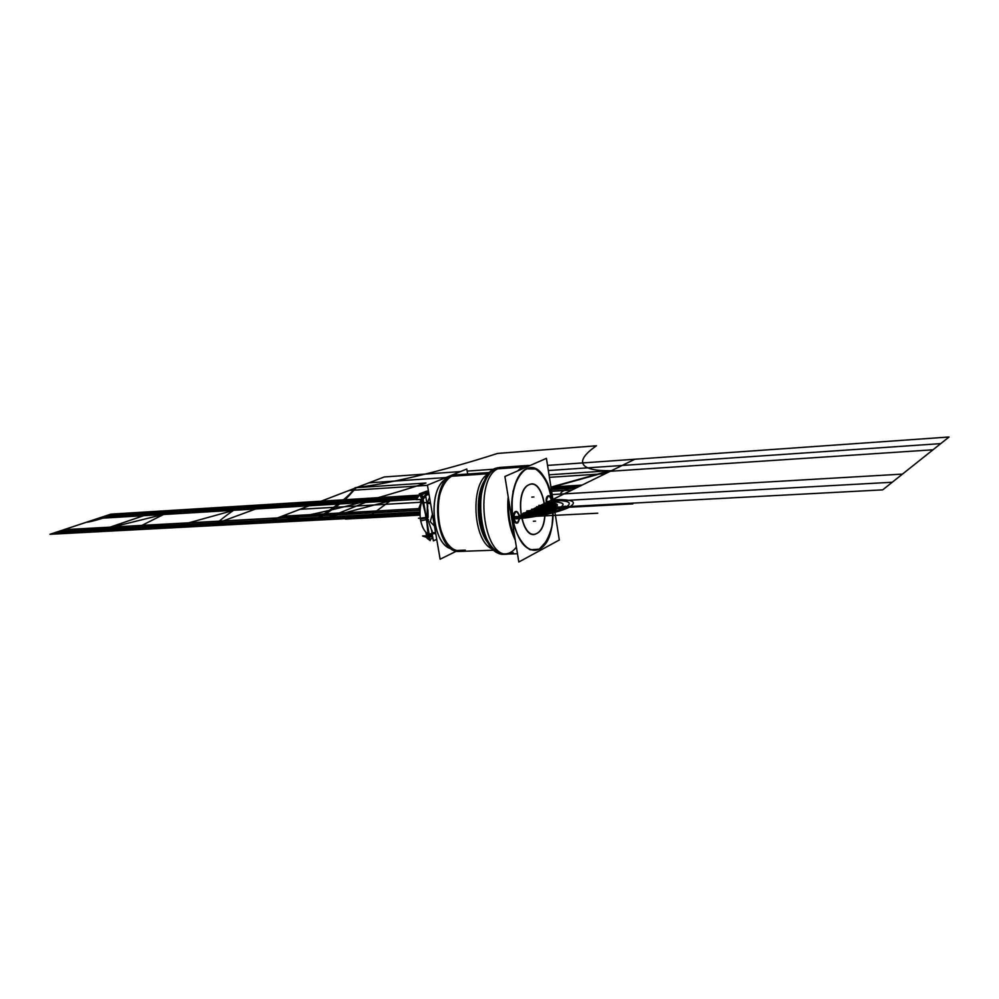 <?xml version="1.0" encoding="UTF-8"?>
<svg xmlns="http://www.w3.org/2000/svg" width="999" height="999" viewBox="0 0 999 999"><rect width="100%" height="100%" fill="white"/><g stroke="black" fill="none" stroke-linecap="round" stroke-linejoin="round"><path stroke-width="1.5" d="M528.971 484.752C544.093 476.76 551.997 526.735 536.788 533.441C521.615 542.844 513.136 490.684 528.971 484.752C513.136 490.684 521.615 542.844 536.788 533.441C551.997 526.735 544.093 476.76 528.971 484.752C513.136 490.684 521.615 542.844 536.788 533.441C551.997 526.735 544.093 476.76 528.971 484.752C513.474 491.545 521.653 541.795 536.788 533.441C551.673 525.924 544.055 477.747 528.971 484.752C544.093 476.76 551.997 526.735 536.788 533.441C521.615 542.844 513.136 490.684 528.971 484.752C513.136 490.684 521.615 542.844 536.788 533.441C551.997 526.735 544.093 476.76 528.971 484.752M518.818 562L559.315 539.997L546.416 458.366L504.895 476.486L518.818 562M526.423 468.831C551.323 456.406 564.06 537.662 539.31 549.138C527.035 553.096 518.181 543.056 512.737 519.03C509.053 497.002 515.709 473.251 526.423 468.831C515.709 473.251 509.053 497.002 512.737 519.03C518.181 543.056 527.035 553.096 539.31 549.138L547.277 540.272C556.505 523.788 554.308 490.084 543.069 475.624C537.862 468.793 532.317 466.533 526.423 468.831C551.323 456.406 564.06 537.662 539.31 549.138C527.035 553.096 518.181 543.056 512.737 519.03C509.053 497.002 515.709 473.251 526.423 468.831L535.614 469.043C541.695 473.264 546.578 480.656 550.274 491.221C552.847 502.859 553.384 514.56 551.898 526.298C549.2 537.025 544.992 544.642 539.31 549.138L530.144 549.775C523.863 546.028 518.731 538.736 514.735 527.897C511.963 515.734 511.401 503.533 513.074 491.283C516.058 480.319 520.504 472.827 526.423 468.831C551.323 456.406 564.06 537.662 539.31 549.138C527.035 553.096 518.181 543.056 512.737 519.03C509.053 497.002 515.709 473.251 526.423 468.831C515.709 473.251 509.053 497.002 512.737 519.03C518.181 543.056 527.035 553.096 539.31 549.138C564.06 537.662 551.323 456.406 526.423 468.831M515.422 511.6C511.725 513.086 513.673 525.012 517.257 522.914C520.179 518.431 519.83 514.61 516.233 511.438C519.83 514.61 520.179 518.431 517.257 522.914C520.179 518.431 519.83 514.61 516.233 511.438C519.83 514.61 520.179 518.431 517.257 522.914C513.673 525.012 511.725 513.086 515.422 511.6C511.813 513.286 513.673 524.775 517.257 522.914C520.841 521.191 519.005 509.827 515.422 511.6C511.725 513.086 513.673 525.012 517.257 522.914C513.673 525.012 511.725 513.086 515.422 511.6L516.108 511.438L515.422 511.6M547.952 495.904C544.53 497.277 546.353 508.766 549.675 506.818C552.372 502.534 552.035 498.851 548.676 495.766C552.035 498.851 552.372 502.534 549.675 506.818C552.372 502.534 552.035 498.851 548.676 495.766C552.035 498.851 552.372 502.534 549.675 506.818C546.353 508.766 544.53 497.277 547.952 495.904C544.592 497.465 546.353 508.528 549.675 506.818C552.996 505.219 551.261 494.255 547.952 495.904C544.53 497.277 546.353 508.766 549.675 506.818C546.353 508.766 544.53 497.277 547.952 495.904L547.952 495.904M538.211 549.537C541.758 548.039 544.817 544.905 547.377 540.122C556.555 523.726 554.37 490.159 543.194 475.774C537.562 468.444 531.63 466.396 525.374 469.63M523.776 468.244L522.589 467.245M501.398 553.958C476.123 551.473 471.978 473.051 496.815 467.982L494.33 469.055L522.952 467.033L527.634 465.459L530.144 465.472L522.19 466.895M525.124 467.657L523.526 466.233L525.124 467.657M529.945 465.559L523.713 466.408L529.945 465.559L523.713 466.408L517.969 470.779L523.713 466.408L529.945 465.559C525.636 464.96 521.64 466.695 517.969 470.779L523.713 466.408L517.969 470.779M526.361 467.12L525.174 466.009M525.062 465.909L517.395 471.029M527.872 468.531C516.583 471.64 509.165 496.091 512.999 518.968C516.645 541.945 530.182 555.706 540.646 548.214M508.191 496.74C506.73 513.099 509.078 527.522 515.247 540.022M515.097 539.148C509.378 527.122 507.13 513.311 508.354 497.752C507.13 513.311 509.378 527.122 515.097 539.148C509.378 527.122 507.13 513.311 508.354 497.752C507.13 513.311 509.378 527.122 515.097 539.148C509.378 527.122 507.13 513.311 508.354 497.752M497.602 467.869L524.163 465.971M539.273 550.948L536.276 552.522M514.81 537.337C509.989 526.323 507.967 513.886 508.728 500.037M518.831 470.404L525.624 465.871M499.188 467.482L502.759 467.232L495.754 468.394L499.338 468.131C473.538 476.361 482.392 559.04 508.404 554.033L513.136 552.609M517.482 553.721L505.294 554.133C479.22 559.14 470.367 476.585 496.228 468.356C491.958 470.217 488.349 474.225 485.402 480.369C476.985 497.34 479.033 529.008 489.56 544.13C495.991 553.309 502.822 556.168 510.039 552.709L507.18 553.821M516.383 547.015C506.081 561.388 488.986 552.484 482.679 527.984C476.111 503.683 483.229 473.389 496.228 468.356L523.039 466.458L496.228 468.356L523.039 466.458L496.228 468.356L499.662 467.457M495.005 468.831L502.36 467.257M489.011 473.676L450.711 476.323L455.194 474.9L490.059 472.477M489.81 472.739L454.021 475.224M453.833 475.237L453.234 475.287C428.871 479.92 434.602 553.558 459.128 551.448M493.144 549.238C472.664 543.244 469.418 481.605 489.123 473.538M486.7 477.872C475.262 490.934 475.936 527.634 487.949 542.469C476.885 528.671 475.137 495.641 484.677 480.794C475.137 495.641 476.885 528.671 487.949 542.469C476.885 528.671 475.137 495.641 484.677 480.794C475.137 495.641 476.885 528.671 487.949 542.469C476.885 528.671 475.137 495.641 484.677 480.794M462.137 551.348L455.794 550.636C435.427 544.742 431.618 486.251 450.974 476.573L454.208 475.124M450.786 476.673C431.481 486.326 435.277 544.68 455.594 550.561L465.297 550.137C452.934 553.821 444.08 544.53 438.748 522.277C435.177 501.898 441.958 479.857 452.747 475.674L456.793 474.787M451.935 549.088L450.424 548.476C431.306 542.907 427.759 488.349 445.929 479.258M446.403 478.971L448.214 478.009M451.685 476.161L458.054 474.7M467.632 474.026L466.795 469.006L427.435 485.139L440.134 559.215L456.506 551.123M451.635 548.876C430.956 545.204 427.372 485.314 447.402 478.471C427.372 485.314 430.956 545.204 451.635 548.876C430.956 545.204 427.372 485.314 447.402 478.471C427.372 485.314 430.956 545.204 451.635 548.876C430.956 545.204 427.372 485.314 447.402 478.471M486.288 539.385C477.984 521.303 476.998 502.859 483.354 484.028M488.811 543.856C476.436 530.469 474.513 493.906 485.389 479.32M484.627 535.639C478.509 520.004 477.672 504.095 482.105 487.924C477.672 504.095 478.509 520.004 484.627 535.639C478.509 520.004 477.672 504.095 482.105 487.924C477.672 504.095 478.509 520.004 484.627 535.639C478.509 520.004 477.672 504.095 482.105 487.924C477.672 504.095 478.509 520.004 484.627 535.639M507.03 554.083C500.774 555.307 494.992 552.035 489.66 544.28C479.095 529.083 477.023 497.265 485.489 480.232C488.798 473.351 492.882 469.168 497.739 467.669M517.819 522.802L517.082 523.064C513.186 519.992 512.824 516.146 515.996 511.5M515.634 511.675L516.358 511.426C520.242 514.473 520.616 518.319 517.47 522.976M550.212 506.705L549.55 506.943C545.916 503.958 545.566 500.249 548.488 495.816M548.164 495.979L548.801 495.754C552.435 498.713 552.797 502.41 549.887 506.868M427.51 506.093L427.697 520.529L426.423 518.456L427.697 520.541L428.484 519.73M427.472 519.355L420.654 520.891C418.718 506.83 421.453 497.727 428.871 493.556M426.386 518.194L427.01 515.621L426.386 518.194M427.822 511.113L427.41 503.771L427.072 515.297L427.747 505.719M427.422 506.131L425.611 495.616L428.983 494.205M427.472 502.485L429.545 497.452L427.472 502.485M426.973 503.521L430.594 503.583M430.382 502.322L423.451 502.722L428.821 533.903L435.739 533.591M427.297 503.109L430.482 502.922M435.639 532.991L432.455 533.129M432.38 532.692L432.018 530.544L432.38 532.692M436.725 539.323L433.404 540.884L431.605 530.457M431.88 532.704L435.564 532.542M431.68 530.419L427.247 517.894L428.084 517.445M427.172 517.257L420.204 518.256C422.165 529.17 426.273 535.014 432.53 535.801M427.035 523.538L427.947 533.928L427.035 523.538M429.233 534.715L432.48 535.539L429.233 534.715M427.672 533.99L429.183 539.822M430.045 539.423L432.917 538.074M429.558 536.588L432.767 537.225L429.533 536.475M428.271 535.776L428.009 534.24L428.271 535.776M427.023 538.236L430.244 540.609L422.565 496.016L419.405 494.093M428.084 536.388L426.935 537.437M426.648 535.814L426.086 532.542L426.648 535.814M421.041 503.296L420.379 499.463L421.041 503.296M419.605 494.98L421.478 498.076M422.215 500.699L422.115 500.074M422.277 500.998L425.174 512.774L422.277 500.998M428.921 493.806L426.186 495.379L428.921 493.806M425.661 495.854L423.126 499.263L425.661 495.854M428.409 490.871L425.974 491.358M420.117 508.716L418.643 508.803L420.879 503.234M426.398 491.271L419.268 493.893M420.954 503.608L420.229 499.463M425.512 492.12L420.092 494.517L425.399 492.12M419.455 494.942L416.271 499.7L421.953 499.363M422.839 497.639L428.646 492.22M428.583 491.895L420.954 495.079L422.015 501.198M422.802 497.365L428.633 492.157M422.277 526.261L422.889 527.672M426.511 535.814L425.911 532.342M426.785 537.45L422.552 535.988L428.221 535.739M432.43 514.248L430.194 521.628L434.453 526.061M465.297 550.137C452.934 553.821 444.08 544.53 438.748 522.277C435.177 501.898 441.958 479.857 452.747 475.674L489.46 473.126L452.747 475.674C441.958 479.857 435.177 501.898 438.748 522.277C444.08 544.53 452.934 553.821 465.297 550.137C453.796 556.256 439.91 539.747 438.024 516.608C435.889 493.506 446.541 472.777 458.791 474.9M510.039 552.709C498.788 558.941 485.002 544.393 481.218 521.141C477.26 497.977 484.577 472.989 496.228 468.356L500.511 467.395L496.228 468.356C484.577 472.989 477.26 497.977 481.218 521.141C485.002 544.393 498.788 558.941 510.039 552.709C498.788 558.941 485.002 544.393 481.218 521.141C477.26 497.977 484.577 472.989 496.228 468.356M281.955 516.233L418.693 508.616L281.955 516.233L418.693 508.616L281.955 516.233L418.693 508.616L281.955 516.233L368.918 482.842L281.955 516.233M548.801 501.373L622.115 465.472L548.339 470.541L622.115 465.472L548.339 470.541L622.115 465.472L548.801 501.373L622.115 465.472L548.801 501.373L622.115 465.472L548.339 470.541L622.115 465.472L548.801 501.373L622.115 465.472L548.801 501.373L892.257 482.242L940.746 443.618L622.115 465.472L940.746 443.618L622.115 465.472L548.801 501.373L892.257 482.242L940.746 443.618L622.115 465.472L548.801 501.373L892.257 482.242L940.746 443.618L892.257 482.242L548.801 501.373M445.929 477.559L368.918 482.842L445.929 477.559M512.737 519.03C532.155 518.119 559.203 512.462 569.243 507.255C578.159 501.585 572.477 499.075 552.197 499.737M544.655 503.396C573.201 501.486 548.838 513.861 520.779 515.084M565.446 506.243C570.217 506.793 568.443 507.679 560.127 508.928C555.394 508.379 557.167 507.48 565.446 506.243M569.255 507.242L621.515 504.483L569.255 507.242M418.506 496.003L108.304 515.009L52.847 533.341L419.867 513.748L267.208 521.89L318.706 502.122L267.208 521.89L318.706 502.122L108.304 515.009L52.847 533.341L267.208 521.89L318.706 502.122L267.208 521.89L419.867 513.748L315.746 519.305C337.088 505.831 350.187 495.304 355.057 487.737C384.665 484.44 439.36 472.265 497.514 453.446L596.453 445.779C572.202 462.512 581.63 471.091 609.964 470.704L550.961 487.125M536.213 507.529L579.957 486.113L536.213 507.529L579.957 486.113L551.086 487.887M419.892 514.697L264.51 522.927L321.154 501.186L110.951 514.135L49.95 534.29L264.51 522.927L321.154 501.186L110.951 514.135L49.95 534.29L264.51 522.927L321.154 501.186L110.951 514.135L49.95 534.29L264.51 522.927L321.154 501.186L419.255 495.142L110.951 514.135L49.95 534.29L264.51 522.927L321.154 501.186L110.951 514.135L49.95 534.29L419.892 514.697L264.51 522.927L321.154 501.186L264.51 522.927L419.892 514.697L264.51 522.927L321.154 501.186L264.51 522.927L321.154 501.186L110.951 514.135L49.95 534.29L264.51 522.927L321.154 501.186L264.51 522.927L419.892 514.697L264.585 522.902L321.079 501.211L264.585 522.902L50.037 534.265L110.877 514.16L419.243 495.167M533.916 508.666L582.017 485.102L550.948 487.025L582.017 485.102L550.948 487.025L582.017 485.102L550.948 487.025L582.017 485.102L533.916 508.666M605.406 473.663L549.413 477.335L605.406 473.663L539.323 506.006L605.406 473.663M427.472 485.352L348.951 490.509L270.854 520.491L419.867 512.462L270.854 520.491L348.951 490.509L427.472 485.352M419.905 515.122L345.517 519.055L419.905 515.122M419.88 514.36L50.986 533.953L110.002 514.448L320.279 501.523L265.472 522.564L320.279 501.523L418.981 495.442L320.242 501.535L265.522 522.539L320.242 501.535L109.965 514.46L51.024 533.941L419.88 514.348L265.397 522.589L320.354 501.486L113.511 514.21C109.828 516.408 90.459 522.165 86.364 522.265L50.899 533.978L265.397 522.589L320.354 501.486L419.006 495.417M534.777 508.241L581.256 485.477L550.998 487.337L576.086 485.764C562.25 490.546 557.817 493.469 562.774 494.53L534.665 508.291M514.81 518.019C532.255 517.195 556.493 512.125 565.546 507.442C573.613 502.335 568.506 500.087 550.224 500.674M547.302 502.11C562.437 501.635 566.62 503.508 559.865 507.742C549.338 512.237 535.377 515.147 517.969 516.458M513.761 517.395L597.764 513.211L513.761 517.395M546.441 501.498L628.146 496.953L546.441 501.498M933.016 449.787L610.302 471.266L534.565 508.341L882.691 489.86L933.016 449.787L610.302 471.266L534.565 508.341L882.691 489.86L933.016 449.787M265.334 522.614L419.88 514.41L322.802 519.58L376.473 498.002L419.031 495.392L320.404 501.473L265.334 522.614L320.404 501.473L110.14 514.398L50.837 534.003L265.334 522.614M534.615 508.316L581.393 485.414L550.986 487.287M526.823 512.125C540.796 511.513 553.246 505.307 538.873 506.231M538.823 506.256C553.071 505.344 540.721 511.5 526.885 512.1M108.304 515.009L52.847 533.341L267.208 521.89L318.706 502.122L108.304 515.009M521.64 514.672C547.689 513.523 570.379 502.022 543.843 503.796C570.379 502.022 547.689 513.523 521.64 514.672M542.981 504.22C567.382 502.609 546.465 513.174 522.552 514.223M532.017 509.203L632.842 503.883L532.017 509.203M419.18 495.217L320.929 501.273L264.76 522.839L419.88 514.61M534.128 508.553L581.83 485.202L550.961 487.1L581.955 485.139L533.978 508.628M530.269 510.452C538.149 509.265 539.897 508.404 535.501 507.879M264.76 522.839L320.929 501.273L110.702 514.223L50.212 534.203L264.76 522.839M416.496 499.225L309.565 505.631L277.085 518.106L419.967 510.252M544.655 503.409L572.227 489.897L551.598 491.133M277.085 518.106L309.565 505.631L98.426 518.281L63.436 529.832L277.085 518.106M527.097 512C540.447 511.413 552.36 505.482 538.611 506.356M531.63 509.228L632.417 503.908L531.63 509.228M523.464 513.773C545.242 512.824 564.373 503.184 542.107 504.645M539.335 506.006C554.845 505.007 541.421 511.7 526.348 512.362M317.133 519.268L267.095 521.94C298.526 518.668 359.59 504.82 425.974 483.029L356.331 487.674L350.362 494.155C345.167 500.487 334.091 508.853 317.133 519.268M551.023 487.512L611.588 470.629L549.013 474.812M526.635 513.186L529.058 513.061M545.754 504.857L543.369 504.982M526.76 512.837L538.236 508.878L541.933 505.394M523.688 512.986L530.606 512.637L545.741 505.182L538.911 505.556M522.989 513.261C537.075 510.039 542.407 507.355 539.01 505.219M538.399 506.193C539.173 507.942 534.989 509.977 525.836 512.287M97.065 531.568L210.739 525.524L267.195 504.732L155.744 511.588L97.065 531.568M523.001 513.374L538.424 512.587C553.071 509.315 558.591 506.568 554.994 504.345M536.975 507.167C546.753 506.543 538.236 510.764 528.771 511.176M427.385 518.831C428.159 517.669 425.811 517.794 420.342 519.193M427.697 520.541L426.423 518.456M527.372 512.212L529.245 512.125M541.783 505.969L539.922 506.068M529.17 510.976L549.388 508.616L556.455 506.293L548.651 506.705L541.558 508.641L548.651 506.705L556.455 506.293L549.388 508.616L529.17 510.976M527.01 511.963L535.751 511.5C545.978 509.29 549.725 507.442 546.99 505.956M536.151 507.567C541.633 508.229 539.46 509.29 529.607 510.764M420.192 518.194L418.506 518.281L420.192 518.194M418.781 495.679L406.655 496.416L319.917 519.43L419.867 514.11M539.46 507.442L533.191 510.526L526.86 510.851L534.028 510.477C534.428 509.54 536.513 508.503 540.297 507.405M418.931 495.504L395.454 496.953L368.406 517.032L416.483 514.473L419.855 513.424M525.961 512.25C534.49 510.002 538.623 507.992 538.374 506.243M536.675 506.63C536.75 508.079 533.516 509.727 526.96 511.613M215.047 525.012C220.954 519.28 228.983 513.174 239.123 506.705L179.957 510.339L94.992 531.406L215.047 525.012M249.7 505.906L171.029 510.739L133.691 529.507L172.015 527.472L249.7 505.906M105.332 515.996L56.069 532.28L270.217 520.741L315.959 503.171L105.332 515.996M538.786 506.268L577.634 487.25L551.236 488.861M417.794 496.978L315.959 503.171L270.217 520.741L419.855 512.674M277.535 517.932L419.98 510.102L277.535 517.932L309.153 505.794L277.535 517.932L309.153 505.794L97.977 518.431L63.911 529.682L277.535 517.932L309.153 505.794L97.977 518.431L63.911 529.682L277.535 517.932M545.029 503.221L571.878 490.072L551.623 491.283L571.878 490.072L545.029 503.221M416.421 499.375L309.153 505.794L416.421 499.375M417.37 497.639L314.098 503.883L272.228 519.967L314.098 503.883L103.322 516.658L58.229 531.555L419.88 511.963M540.509 505.432L576.073 488.024L551.336 489.522M524.113 513.461C544.393 512.574 562.262 503.583 541.495 504.945M537.787 506.768C549.537 506.018 539.335 511.088 527.947 511.588M417.557 497.352L314.91 503.583L271.353 520.304L419.867 512.275M539.76 505.794L576.748 487.687L551.298 489.235M523.613 513.698C545.054 512.762 563.898 503.271 541.97 504.72M538.199 506.568C550.948 505.744 539.885 511.251 527.522 511.788M271.353 520.304L314.91 503.583L104.196 516.371L57.28 531.868L271.353 520.304M418.456 496.078L318.531 502.197L267.42 521.815L318.531 502.197L108.104 515.072L53.059 533.266L419.855 513.673M536.388 507.442L579.807 486.188L551.098 487.949M949.05 437L634.865 459.24L564.11 493.868L902.484 474.1L949.05 437L634.865 459.24L564.11 493.868L902.484 474.1L949.05 437M543.543 503.946C569.318 502.235 547.252 513.399 521.965 514.51M564.11 493.868L634.865 459.24L547.527 465.409L634.865 459.24L564.11 493.868L552.135 494.567L564.11 493.868M494.093 469.193L467.145 471.103L494.093 469.193M460.551 471.565L384.228 476.973L299.987 509.315L420.716 502.26L299.987 509.315L384.228 476.973L460.551 471.565M537.362 506.968L578.933 486.613L551.148 488.311M418.181 496.441L317.495 502.584L268.544 521.378L419.855 513.274M106.993 515.447L54.271 532.867L268.544 521.378L317.495 502.584L106.993 515.447M534.74 508.254L581.281 485.464L550.998 487.325M513.748 516.583C527.759 516.658 551.798 512.037 559.865 507.742C566.87 503.346 562.287 501.498 546.116 502.172M543.831 503.708C555.781 503.309 559.053 504.757 553.646 508.066C545.466 511.563 534.652 513.811 521.216 514.785M499.113 467.495L525.249 465.634M494.18 550.187L460.177 551.411M531.805 497.115L533.903 496.99M535.476 521.141L533.366 521.241M428.096 517.47L427.922 510.014M424.775 492.157L428.496 491.933M424.9 492.157L428.121 491.958"/></g></svg>
